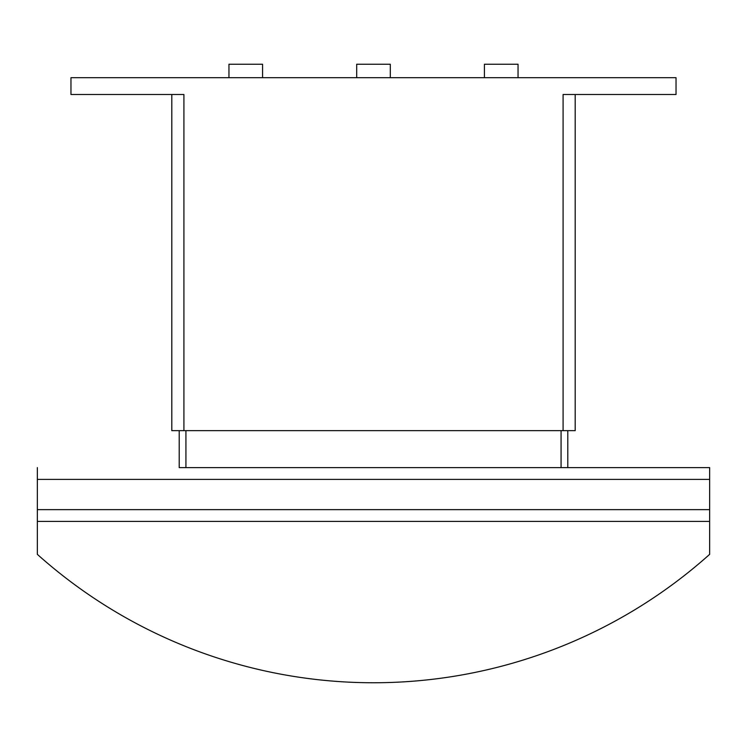 <?xml version="1.0" encoding="UTF-8"?>
<svg xmlns="http://www.w3.org/2000/svg" width="747" height="747" viewBox="0 0 747 747"><rect width="100%" height="100%" fill="white"/><g stroke="black" fill="none" stroke-linecap="round" stroke-linejoin="round"><path stroke-width="1.12" d="M484.429 77.688L484.429 64.242L518.044 64.242L518.044 77.688M356.692 77.688L356.692 64.242L390.308 64.242L390.308 77.688M228.955 77.688L228.955 64.242L262.57 64.242L262.57 77.688M709.65 521.406L37.35 521.406L37.35 554.358A504.225 504.225 0 0 0 709.65 554.358L709.65 467.622L567.795 467.622L709.65 467.622M179.205 430.645L179.205 467.622L567.795 467.622L567.795 430.645M37.35 467.622L37.35 521.406M185.928 430.645L185.928 467.622M561.072 430.645L561.072 467.622M171.81 430.645L171.81 94.495L171.81 430.645L575.19 430.645L575.19 94.495M563.089 430.645L563.089 94.495L676.035 94.495L676.035 77.688L70.965 77.688L70.965 94.495L183.911 94.495L183.911 430.645M37.35 509.641L709.65 509.641M37.35 479.387L709.65 479.387"/></g></svg>
